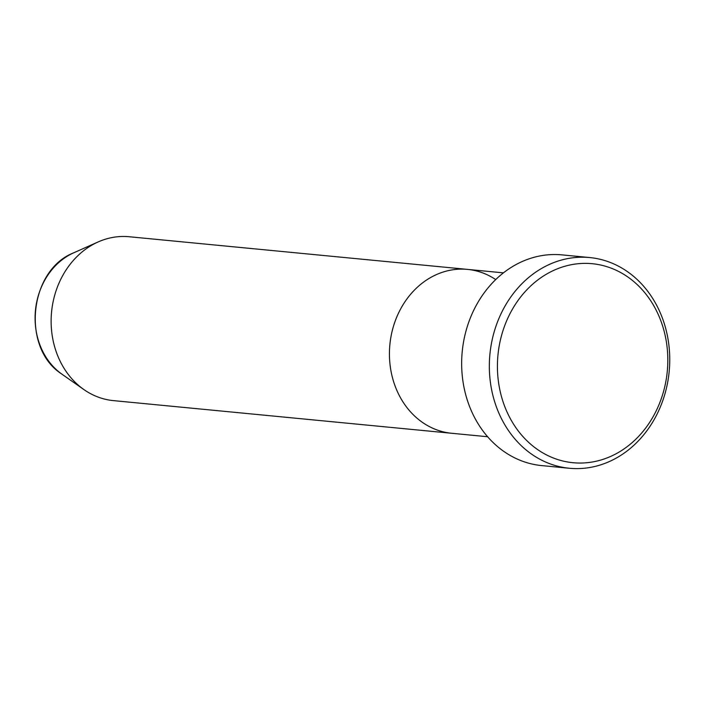 <?xml version="1.0" encoding="UTF-8"?>
<svg xmlns="http://www.w3.org/2000/svg" width="705" height="705" viewBox="0 0 705 705"><rect width="100%" height="100%" fill="white"/><g stroke="black" fill="none" stroke-linecap="round" stroke-linejoin="round"><path stroke-width="1.06" d="M536.249 448.609A99.96 85.049 95.5 0 0 654.099 414.919A99.96 85.049 95.5 0 0 628.983 277.805A99.96 85.049 95.5 0 0 511.143 311.495A99.96 85.049 95.5 0 0 536.249 448.609M628.64 272.491A105.838 90.055 -84.5 0 1 664.462 395.479A105.838 90.055 -84.5 0 1 569.376 468.261A105.838 90.055 -84.5 0 1 530.451 453.333A105.838 90.055 -84.5 0 1 494.628 330.345A105.838 90.055 -84.5 0 1 589.715 257.554A105.838 90.055 -84.5 0 1 628.64 272.491M495.73 279.577A82.318 70.042 95.5 0 0 467.503 269.389A82.318 70.042 95.5 0 0 393.549 326.001A82.318 70.042 95.5 0 0 421.414 421.661A82.318 70.042 95.5 0 0 451.685 433.275L487.613 436.739M589.715 257.554L562.035 254.884A105.838 90.055 95.5 0 0 466.948 327.666A105.838 90.055 95.5 0 0 502.771 450.662A105.838 90.055 95.5 0 0 541.696 465.591L569.376 468.261M467.503 269.389L129.2 236.739A82.318 70.042 95.5 0 0 98.171 241.93A82.318 70.042 95.5 0 0 51.632 311.381A82.318 70.042 95.5 0 0 83.102 389.01A82.318 70.042 95.5 0 0 83.913 389.583A82.318 70.042 95.5 0 0 113.382 400.616L451.685 433.275A82.318 70.042 95.5 0 1 421.414 421.661A82.318 70.042 95.5 0 1 393.549 326.001A82.318 70.042 95.5 0 1 467.503 269.389L503.432 272.861M61.397 373.791A67.733 57.625 95.5 0 0 62.066 374.276L61.379 373.782C21.115 347.688 29.081 269.997 73.787 252.778A67.733 57.625 95.5 0 0 35.497 309.927A67.733 57.625 95.5 0 0 61.397 373.791M62.066 374.276L83.913 389.583M73.787 252.778L98.171 241.93"/></g></svg>
